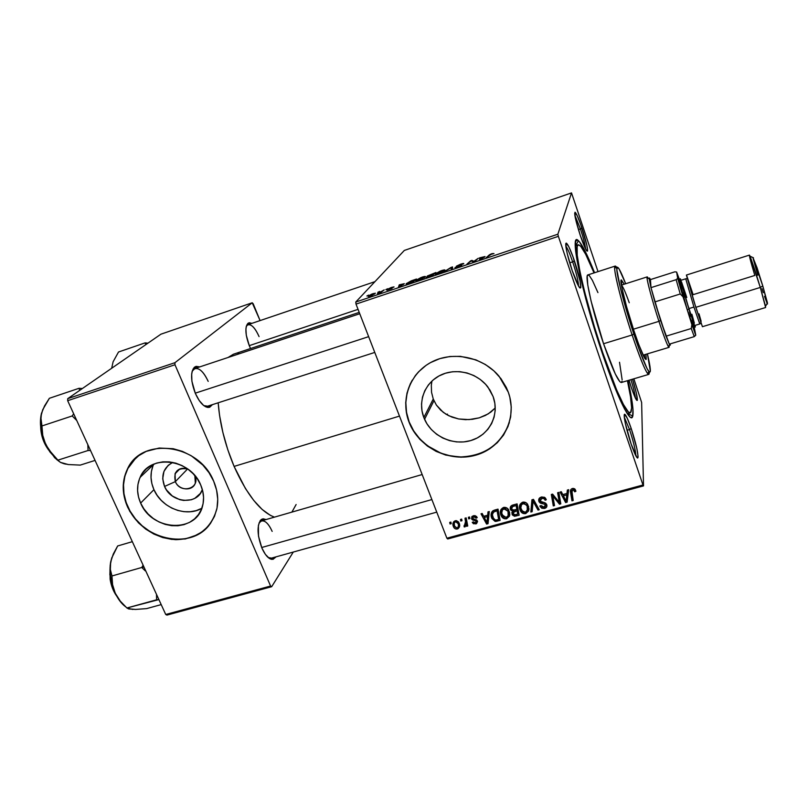 <?xml version="1.0" encoding="UTF-8"?>
<svg xmlns="http://www.w3.org/2000/svg" width="808" height="808" viewBox="0 0 808 808"><rect width="100%" height="100%" fill="white"/><g stroke="black" fill="none" stroke-linecap="round" stroke-linejoin="round"><path stroke-width="1.21" d="M175.346 481.629C180.507 494.526 200.909 488.396 194.839 475.68L195.324 482.962C192.991 491.547 178.861 490.577 175.346 481.629L187.607 468.933L175.346 481.629L175.033 473.801C177.518 468.892 181.719 467.266 187.628 468.943C177.467 467.549 173.377 471.771 175.346 481.629L164.549 486.446L175.346 481.629M202.364 489.608C197.344 505.414 171.134 503.121 164.549 486.446L162.711 478.77L163.963 471.367L168.135 465.378L172.761 462.398C163.408 467.569 160.671 475.589 164.549 486.446L166.539 490.022L172.316 495.991L179.709 499.657L183.668 500.435L191.385 499.758L194.839 498.314L200.303 493.476L202.364 489.608M153.722 464.166L153.54 464.56C150.046 472.539 150.177 480.911 153.934 489.668L140.632 503.071C136.734 494.082 136.562 485.517 140.117 477.346C149.5 453.682 190.456 458.58 200.687 484.921L202.747 491.153L203.566 497.476L203.091 503.647L201.374 509.424L198.465 514.585L194.496 518.938L189.627 522.332L184.042 524.624L177.952 525.755L171.589 525.675L165.196 524.382L159.004 521.948L153.247 518.453L148.147 514.029L143.885 508.828L140.632 503.071L138.501 496.94L137.592 490.688L137.936 484.537L139.521 478.73L142.309 473.498L146.197 469.024L151.025 465.509L156.631 463.085L162.782 461.853L169.246 461.873L175.77 463.136L182.083 465.6L187.961 469.175L193.142 473.71L197.445 479.033L200.687 484.921C203.677 491.951 204.333 498.839 202.656 505.606C196.839 533.421 151.924 531.27 140.632 503.071L153.934 489.668C161.6 507.939 186.224 517.544 201.828 508.272M135.694 458.176L127.795 468.61C122.018 480.669 122.058 493.435 127.917 506.909L127.654 507.171C121.796 493.688 121.745 480.922 127.523 468.852C141.925 436.249 199.334 444.046 213.666 481.194L209.019 472.72L202.848 465.055L191.274 455.762L182.467 451.399L173.185 448.713L159.186 448.036L146.228 451.379L138.724 455.692L132.472 461.479L127.715 468.489L124.604 476.457L123.25 485.053L123.695 493.961L125.917 502.839L129.795 511.363L138.41 522.786L145.692 529.089L153.894 534.078L162.721 537.552L171.841 539.401L185.335 538.966L197.617 534.704L204.606 529.886L210.312 523.685L214.504 516.312L217.019 508.06L217.726 499.223L216.594 490.143L213.666 481.194C217.665 490.648 218.716 499.97 216.786 509.161C210.979 528.866 197.324 539.037 175.821 539.673C154.116 537.815 138.067 526.978 127.654 507.171L127.917 506.909C141.42 539.441 189.789 550.591 209.161 525.19L209.161 525.19M424.554 419.291L433.957 400.707L433.26 399.021L423.826 417.524C417.605 401.526 424.816 382.719 440.481 375.185C456.066 367.529 477.265 372.801 487.941 387.103L493.122 396.597L494.87 403.434L495.203 410.383L494.102 417.191L491.628 423.584L487.881 429.311L483.012 434.169L477.215 437.976L470.711 440.592L463.752 441.925L456.601 441.925L449.521 440.613L442.784 438.027L436.623 434.27L431.29 429.472L426.967 423.826L423.826 417.524L421.988 410.817L421.524 403.939L422.473 397.162L424.786 390.739L428.402 384.921L433.179 379.942L438.946 375.983L445.471 373.215L452.52 371.761L459.803 371.67L467.034 372.963L473.932 375.579L480.225 379.427L485.648 384.356L490.012 390.153L493.122 396.597C499.788 414.474 489.618 434.684 471.63 440.31C453.732 446.168 432.088 436.482 424.554 419.291L423.826 417.524L433.26 399.021L436.391 405.091L443.249 412.332L448.955 415.817L458.621 418.958L469.014 419.604L479.265 417.837L488.284 413.848L495.243 407.989L490.84 412.09L485.477 415.403L479.265 417.837L472.498 419.281L465.519 419.665L458.621 418.958L452.046 417.14L446.016 414.221L440.703 410.161L436.391 405.091M412.292 380.114C404.889 393.425 403.849 407.373 409.181 421.948L409.05 422.18C400.283 399.819 409.797 373.377 431.452 362.105C452.995 350.662 483.033 356.873 499.132 376.336L508.303 392.213L506.313 387.476L500.94 378.619L493.88 370.862L485.406 364.509L475.872 359.843L460.409 356.348L449.935 356.5L439.825 358.631L430.462 362.63L426.18 365.287L418.615 371.771L415.403 375.528L410.272 383.891L407 393.092L405.697 402.788L406.394 412.615L409.05 422.18L413.565 431.159L419.736 439.199L427.361 446.026L436.128 451.379L445.743 455.076L460.944 457.217L471.064 456.288L480.73 453.49L489.577 448.915L497.274 442.723L503.505 435.138L508.03 426.442L510.656 416.958L511.252 407.04L509.798 397.082L508.303 392.213C517.968 418.433 502.394 447.733 475.983 455.106C449.702 462.873 418.736 447.612 409.06 422.21L409.191 421.978C417.019 442.208 438.35 456.722 460.51 456.964C484.8 455.874 501.091 444.4 509.373 422.534M585.618 249.036C585.214 244.925 583.487 238.229 580.447 228.957L581.992 228.179C585.84 240.026 587.699 247.632 587.567 251.005C586.679 252.056 584.265 246.894 580.306 235.512L586.083 249.904L587.588 250.924L586.921 245.551L580.74 224.553L577.245 215.746L575.013 212.211L575.266 217.665L580.306 235.512C575.528 220.513 573.842 212.797 575.245 212.342C576.72 214.009 578.962 219.281 581.992 228.179L580.447 228.957C583.487 238.229 585.214 244.925 585.618 249.036M635.452 398.192C635.088 394.365 633.583 388.194 630.937 379.659C633.583 388.194 635.088 394.365 635.452 398.192M632.523 379.194C635.916 390.264 637.522 397.294 637.33 400.273C636.623 401.303 634.634 397.061 631.351 387.567L634.755 396.667L637.3 400.384L636.361 393.122L632.523 379.194M635.856 455.803C635.623 450.5 633.523 441.754 629.543 429.553L631.21 428.503C635.906 443.036 638.168 452.743 637.977 457.621C637.118 459.096 634.835 454.571 631.149 444.057L636.967 457.581L637.593 458.045L638.078 456.469L636.876 448.632L631.21 428.503L627.402 418.554L624.806 414.363L624.321 417.484L625.321 423.301L631.149 444.057C626.018 429.159 622.473 411.676 625.089 414.544C626.493 416.049 628.533 420.705 631.21 428.503L629.543 429.553C633.523 441.754 635.623 450.5 635.856 455.803M578.528 286.082C578.437 281.558 576.488 273.488 572.67 261.863L574.458 260.944C578.892 274.528 580.992 283.446 580.75 287.709C579.639 289.304 576.801 283.618 572.215 270.66L578.972 286.81L579.831 287.931L580.78 287.577L580.083 281.063L573.003 256.823L568.923 246.935L566.256 243.198L565.954 247.056L567.196 253.409L572.215 270.66C567.115 255.843 564.115 240.764 566.711 243.42C568.519 245.39 571.105 251.227 574.458 260.944L572.67 261.863C576.488 273.488 578.437 281.558 578.528 286.082M626.998 430.28L629.543 429.553L626.998 430.28M578.427 229.624L580.447 228.957L578.427 229.624M569.721 262.832L572.67 261.863L569.721 262.832M374.771 352.429L207.656 406.171L203.838 405.626L207.868 407.454C203.434 406.606 199.263 401.95 195.374 393.466L199.222 400.536L203.596 405.444L207.818 407.454L209.656 407.272L212.464 404.626L207.868 407.454M436.754 512.131L271.488 558.116L268.185 557.53L271.751 559.378C268.256 558.631 264.963 554.844 261.883 548.016L265.408 554.399L269.306 558.379L272.983 559.358L276.104 556.833L271.751 559.378M250.551 348.531L249.349 345.864L250.551 348.531M627.978 380.538C632.21 399.192 633.805 411.05 632.775 416.11C631.028 425.059 617.655 398.758 602.637 354.308L617.312 393.506L624.523 408.949L629.735 416.756L630.957 417.595L632.583 416.665L632.987 409.171L627.978 380.538M234.098 466.408L399.485 416.1L234.098 466.408L245.44 488.527L253.742 500.425L262.186 509.484L270.407 515.383L274.437 517.14C260.368 511.767 246.925 494.86 234.098 466.408C225.109 444.986 219.796 423.786 218.18 402.788L219.564 415.413L222.887 432.502L227.806 449.763L234.098 466.408M359.227 312.373L233.421 354.227L228.028 357.5L233.451 354.217M177.023 470.791L177.649 471.135M447.561 415.11L447.43 414.09L447.561 415.11M447.713 538.976L643.511 485.901L641.633 402.465L643.511 485.901L642.986 484.992L446.875 538.199L356.015 304.101L558.358 236.33L642.986 484.992L558.358 236.33L557.863 234.209L571.519 192.91L404.323 250.44L355.772 302.02L557.863 234.209L571.519 192.91L598.011 271.629L571.519 192.91L404.323 250.44L355.772 302.02L356.015 304.101L355.772 302.02L557.863 234.209L558.358 236.33L356.015 304.101L446.875 538.199L642.986 484.992L643.511 485.901L447.713 538.976L446.875 538.199L447.713 538.976M453.743 521.675L452.965 524.846L453.965 527.624L456.066 529.058L458.176 528.644L459.641 525.665L458.56 521.978L456.439 520.665L453.743 521.675M633.856 378.8L641.633 402.465L633.856 378.8M415.888 280.386L421.039 277.518L425.412 276.578L420.998 279.487L416.918 280.82L415.888 280.386C415.251 281.103 416.272 281.063 418.958 280.255L425.311 276.912C425.836 276.245 424.806 276.306 422.22 277.083L415.999 280.255L416.08 280.901L415.888 280.386M404.313 283.679L398.485 287.103L399.253 284.83L404.313 283.679L399.253 284.83L398.485 287.103L404.313 283.679M492.082 253.601L493.991 253.591L490.608 254.439L486.133 257.681L489.83 254.54L492.082 253.601L486.133 257.681L491.84 253.924L493.991 253.591L492.082 253.601M456.348 266.206L463.731 263.549L457.914 265.519L461.742 265.287L457.54 267.307L454.965 267.529L460.429 265.701L456.348 266.206L460.449 265.792L454.965 267.529L457.884 267.185L461.701 265.357L457.641 265.721L463.681 263.832C464.085 263.267 463.055 263.388 460.59 264.186L456.348 266.206M443.905 271.852L452.541 266.923L452.51 268.963L451.258 269.387L451.288 267.63L443.905 271.852L451.288 267.63L451.258 269.387L452.51 268.963L452.541 266.923L450.965 267.448L443.905 271.852M435.381 273.831L440.461 270.983L444.925 270.013L440.623 272.902L436.502 274.245L435.381 273.831C434.795 274.548 435.855 274.498 438.572 273.67L444.865 270.347C445.339 269.69 444.269 269.761 441.653 270.559L435.522 273.67L435.562 274.336L435.381 273.831M366.872 296.001L368.711 295.102L366.872 296.001M427.21 276.063L435.906 272.508L431.896 275.892L426.21 277.578L428.25 276.114L427.21 276.063L428.25 276.114L426.129 277.326L427.27 277.407L431.896 275.892L435.906 272.508L427.21 276.063M485.053 256.55L479.629 259.863L479.558 257.843L485.053 256.55L479.558 257.843L479.629 259.863L485.053 256.55M474.801 260.681L478.326 258.257L474.67 261.529L473.347 261.974L471.306 260.913L466.953 264.115L470.66 260.832L471.963 260.388L474.033 261.428L474.801 260.681L474.033 261.428L471.963 260.388L470.66 260.832L466.953 264.115L471.306 260.913L473.347 261.974L474.67 261.529L478.326 258.257L474.801 260.681L475.003 261.226L474.801 260.681M391.668 287.355L394.021 286.911L389.648 288.385L391.789 288.577L386.931 290.193L390.729 288.88L388.294 288.981L391.143 287.537L388.345 288.89L390.921 288.729L386.961 290.001L392.163 288.284L389.557 288.466L393.9 287.123L391.668 287.355M411.181 280.871L416.524 279.023L412.343 282.446L406.171 284.062L411.181 280.871L406.303 283.648C405.737 284.214 406.293 284.295 407.969 283.891L412.343 282.446L416.524 279.023L411.181 280.871M368.296 296.102L371.64 294.152L375.346 293.203L372.084 295.354L368.296 296.102C367.781 296.627 368.438 296.607 370.256 296.051L375.225 293.456L373.155 293.577L368.296 296.102M377.811 292.324L379.629 291.425L377.811 292.324M381.689 291.314L384.214 289.89L380.992 292.425L377.366 293.617L381.689 291.314L377.366 293.617L380.992 292.425L384.214 289.89L381.689 291.314M385.82 289.628L387.638 288.739L385.82 289.628M468.377 517.271L468.691 518.867L469.882 518.544L469.549 516.948L468.377 517.271L468.691 518.867L469.882 518.544L469.549 516.948L468.377 517.271M460.489 519.443L460.802 521.039L461.994 520.705L461.651 519.12L460.489 519.443L460.802 521.039L461.994 520.705L461.651 519.12L460.489 519.443M503.546 507.444L500.96 509.585L500.556 513.969L503 518.049L506.626 518.766L509.424 516.221L509.616 512.322L507.272 508.283L503.546 507.444C500.485 509.121 499.596 511.666 500.889 515.07L501.354 516.09C502.475 518.221 504.232 519.12 506.626 518.766L509.424 516.221L508.767 510.04C507.616 507.979 505.869 507.111 503.546 507.444M487.992 511.878L487.699 515.191L483.669 516.292L482.184 513.474L481.002 513.807L486.598 524.069L488.032 523.675L489.274 511.525L487.992 511.878L487.699 515.191L483.669 516.292L482.184 513.474L481.002 513.807L486.598 524.069L488.032 523.675L489.274 511.525L487.992 511.878M512.484 505.141L510.808 506.252L510.201 508.101L510.757 510.07L512.666 511.201L511.858 512.615L512.423 514.999L514.544 516.261L519.15 515.211L517.1 503.879L512.484 505.141C510.515 505.959 509.828 507.384 510.424 509.414L512.666 511.201L512.333 514.847L514.544 516.261L519.15 515.211L517.1 503.879L512.484 505.141M531.937 499.799L530.846 512.019L532.149 511.666L533.088 501.192L538.007 510.07L539.229 509.747L533.482 499.374L531.937 499.799L530.846 512.019L532.149 511.666L533.088 501.192L538.007 510.07L539.229 509.747L533.482 499.374L531.937 499.799M575.629 490.294L573.397 488.406L571.761 488.749L570.6 490.072L571.953 500.839L573.195 500.495L571.852 490.527L573.286 489.789L574.69 491.809L575.882 491.325L575.094 489.284L572.347 488.527C570.66 489.284 570.054 490.577 570.549 492.405L571.953 500.839L573.195 500.495L571.842 492.345L572.721 489.84L574.195 490.305L574.69 491.809L575.882 491.325L575.629 490.294M557.631 492.729L559.328 502.445L552.611 494.112L551.329 494.466L553.288 505.919L554.52 505.586L552.803 495.88L559.51 504.222L560.792 503.879L558.863 492.395L557.631 492.729L559.328 502.445L552.611 494.112L551.329 494.466L553.288 505.919L554.52 505.586L552.803 495.88L559.51 504.222L560.792 503.879L558.863 492.395L557.631 492.729M567.347 490.062L566.964 493.456L562.782 494.597L561.308 491.719L560.085 492.062L565.62 502.556L567.115 502.152L568.67 489.699L567.347 490.062L566.964 493.456L562.782 494.597L561.308 491.719L560.085 492.062L565.62 502.556L567.115 502.152L568.67 489.699L567.347 490.062M541.34 497.051L539.067 498.627L539.057 501.748L540.35 503.142L544.895 504.293L545.653 505.788L544.814 506.899L543.218 507.283L541.077 505.555L539.906 506L541.774 508.252L544.531 508.454L546.743 506.788L546.602 504.333L545.249 502.98L540.683 501.687L539.926 500L542.36 498.223L544.107 498.597L545.127 500.223L546.299 499.758L544.481 497.284L541.34 497.051C539.158 497.758 538.33 499.162 538.845 501.263L539.269 502.101L545.39 504.727L544.117 507.171L541.077 505.555L539.906 506L540.35 506.969L544.531 508.454C546.531 507.838 547.269 506.586 546.753 504.677L544.511 502.677L540.209 501.223L541.724 498.354L544.239 498.698L545.127 500.223L546.299 499.758L545.602 498.364L541.34 497.051M522.685 502.182L519.847 504.849L519.786 509.303L522.079 512.848L525.725 513.575L528.563 511.01L528.604 506.424L526.26 502.879L522.685 502.182C519.595 503.869 518.685 506.424 519.968 509.848L520.605 511.191C521.766 513.141 523.473 513.938 525.725 513.575L528.563 511.01L527.765 504.505C526.584 502.606 524.887 501.829 522.685 502.182M477.245 517.595L475.195 515.655L471.731 516.817L471.963 519.463L475.841 520.867L476.387 521.786L475.336 523.008L473.367 521.867L472.246 522.332L473.427 523.746L476.488 523.685L477.568 521.534L476.619 520.009L473.003 518.817L472.801 517.292L474.66 516.666L476.175 518.191L477.245 517.595L473.438 515.726L471.529 518.736L472.65 519.988L475.973 520.968L475.498 522.968L473.367 521.867L472.246 522.332L475.811 523.948L477.346 520.867L472.66 518.332L473.751 516.716L476.175 518.191L477.245 517.595M494.627 510.05L492.698 510.959L491.476 512.696L491.102 515.413L491.921 518.504L495.021 521.342L500.101 520.392L498.011 509.121L492.89 510.818C490.971 512.807 490.557 515.15 491.658 517.867L495.759 521.423L500.101 520.392L498.011 509.121L494.627 510.05M464.994 518.201L465.802 523.715L465.287 525.271L464.125 525.493L464.125 526.826L464.802 526.927L466.256 524.645L466.57 526.321L467.751 525.998L466.176 517.878L464.994 518.201L465.58 521.463L464.125 526.826L465.024 526.897L466.256 524.645L466.57 526.321L467.751 525.998L466.176 517.878L464.994 518.201M449.723 522.402L450.036 523.988L451.228 523.665L450.884 522.079L449.723 522.402L450.036 523.988L451.228 523.665L450.884 522.079L449.723 522.402M431.563 392.375L431.321 385.406L431.563 392.375L433.26 399.021L431.563 392.375M166.963 615.09L271.68 586.699L293.284 552.056L271.68 586.699L270.589 586.032L165.731 614.484L67.67 400.697L174.972 364.751L270.589 586.032L174.972 364.751L174.932 362.691L252.217 302.778L160.923 334.189L67.731 398.657L174.932 362.691L252.217 302.778L253.187 303.757L260.085 320.584L252.217 302.778L160.923 334.189L67.731 398.657L67.67 400.697L67.731 398.657L174.932 362.691L174.972 364.751L67.67 400.697L165.731 614.484L270.589 586.032L271.68 586.699L166.963 615.09L165.731 614.484L166.963 615.09M251.914 323.351L249.228 322.745L247.955 323.341L246.258 326.523L245.915 328.997L246.288 335.219L249.349 345.864C245.339 335.017 244.834 327.543 247.844 323.442L251.914 323.351M266.095 519.554L263.145 518.797L261.55 519.342L260.186 520.655L258.398 525.372L258.499 536.169L261.883 548.016C257.055 534.745 256.803 525.291 261.105 519.665L266.095 519.554M199.727 366.903L196.122 366.357L194.486 367.196L192.223 371.094L191.678 374.023L191.91 381.295L195.374 393.466C190.728 381.184 190.375 372.478 194.314 367.337L199.727 366.903M239.663 353.631L237.885 353.53M291.89 512.11L296.122 504.525M192.193 371.195L194.93 368.499C199.485 367.842 203.909 372.145 208.191 381.376C203.101 370.741 198.213 366.721 193.526 369.327L192.193 371.195M258.974 523.109L261.509 520.867C265.186 520.352 268.741 523.857 272.165 531.391C268.084 522.655 264.105 519.382 260.226 521.564L258.974 523.109M246.339 326.22L248.046 324.664C251.662 324.24 255.338 328.22 259.065 336.603C254.752 327.139 250.763 323.341 247.117 325.22L246.339 326.22M629.038 380.225L631.351 387.567L629.038 380.225M594.567 272.74L586.709 254.409L579.376 241.693L576.962 239.996L575.569 241.713L575.599 250.844L579.79 274.437L585.8 298.849L602.637 354.308C581.609 293.031 568.842 229.957 578.397 240.703C582.114 244.289 587.507 254.964 594.567 272.74M565.842 246.066C567.57 248.409 569.852 253.672 572.67 261.863C569.852 253.672 567.57 248.409 565.842 246.066M574.811 215.12L580.447 228.957L574.811 215.12M624.291 417.17L629.543 429.553L624.291 417.17M410.393 383.669L407.131 392.88L405.828 402.566L406.525 412.383L409.181 421.948L413.686 430.916L419.857 438.956L427.472 445.784L440.956 453.197L450.844 456.005L461.035 456.964L471.155 456.035L480.81 453.238L489.658 448.662L497.354 442.481L503.586 434.896L508.101 426.21M431.906 381.073L431.321 385.406M132.744 461.237L127.977 468.246L124.866 476.205L123.523 484.8L123.967 493.708L126.179 502.586L130.058 511.1L135.461 518.938L142.178 525.816L149.945 531.482L158.499 535.734L167.508 538.411L176.639 539.411L185.567 538.683L193.96 536.26L201.485 532.209L207.858 526.675M152.954 465.913L151.379 471.579L151.025 477.589L151.884 483.689L153.934 489.668L157.095 495.294L161.226 500.364L166.185 504.677L171.781 508.081L177.811 510.444L184.042 511.686L190.244 511.747L196.182 510.636L201.636 508.373M560.368 501.324L559.51 504.222L559.54 501.011L560.368 501.324M556.672 498.96L556.429 500.546L556.672 498.96M554.45 496.314L554.207 497.849L554.45 496.314M553.015 494.597L552.803 495.88L553.015 494.597M554.096 503.041L553.288 505.919L553.732 503.142L552.207 494.223L554.096 503.041M559.742 499.677L559.328 502.445L559.742 499.677L559.187 497.001L558.772 499.748L559.187 497.001L558.459 492.506L559.742 499.677M567.458 499.394L566.297 499.708L567.458 499.394M565.883 500.606L565.62 502.556L565.883 500.606M563.519 495.092L563.196 494.486L563.519 495.092M567.337 490.729L566.964 493.456L567.337 490.729M566.479 498.354L566.964 493.456L566.115 501.111L566.66 495.87L566.115 501.111L563.408 495.839L563.62 494.375L563.408 495.839L566.751 494.92L563.408 495.839L566.115 501.111L566.479 498.354M575.013 489.173L574.69 491.809L575.013 489.173M574.7 488.88L574.468 490.82L574.7 488.88M572.902 488.416L572.721 489.84L572.902 488.416M572.771 497.94L571.953 500.839L572.296 498.071L570.892 489.678L570.549 492.405L570.872 489.527L572.771 497.94M545.491 498.203L545.127 500.223L545.491 498.203M545.339 498.021L545.006 499.869L545.339 498.021M544.491 497.284L544.239 498.698L544.491 497.284M541.986 496.91L541.724 498.354L541.986 496.91M540.431 497.405L540.532 498.071L540.431 497.405M544.804 506.899L544.531 508.454L544.804 506.899M545.855 503.384L545.562 505.081L545.855 503.384M544.996 502.859L544.754 504.232L544.996 502.859M542.511 502.243L542.249 503.677L542.511 502.243M540.017 499.667L539.37 498.506L538.845 501.263L539.3 498.294L539.855 499.455M538.37 508.181L538.007 510.07L538.37 508.181M534.916 501.96L534.532 503.919L534.916 501.96M533.452 499.384L533.088 501.192L533.452 499.384M532.401 508.959L531.411 509.222L530.846 512.019L532.26 499.708L531.411 509.222L532.401 508.959M528.967 509.03L528.563 511.01L528.967 509.03M528.967 508.586L527.341 510.353L528.967 508.586M526.069 511.969L525.725 513.575L526.069 511.969M520.776 507.505L519.968 509.848L520.594 507.071L520.079 504.323L520.776 507.505M521.503 503.354L521.402 504.232M527.897 507.646L528.079 507.121M527.159 506.06L527.311 510.434L525.301 512.302L521.645 510.565L521.21 509.646C520.15 506.969 520.766 504.919 523.069 503.475L523.382 502.051L523.069 503.475L526.705 505.111L527.159 506.06L527.553 504.192L527.614 509.373L525.655 512.181L522.715 511.767L520.796 507.889L521.574 504.505L524.402 503.435L527.159 506.06M518.696 512.696L517.999 512.878L518.696 512.696M516.544 514.534L516.211 516.009L516.544 514.534M514.858 514.949L514.544 516.261L514.858 514.949M513.231 512.403L512.726 511.454L512.06 514.262L512.646 511.212L513.231 512.403M512.898 510.232L512.666 511.201L512.898 510.232L511.626 509.121L513.1 504.98L512.726 506.535L513.888 506.151L514.241 504.667L513.888 506.151L516.13 505.535L516.827 509.363L517.463 506.586L516.979 503.909L517.463 506.586L516.827 509.363L514.282 510.06L511.797 509.484L511.484 508.242L512.575 506.616L516.13 505.535L516.474 504.051L516.827 509.363L512.898 510.232M511.636 507.565L511.1 506.636L510.424 509.414L510.949 506.091L511.434 507.293M512.181 505.242L512.181 505.909M517.12 508.06L517.706 507.909L518.342 511.413L517.706 507.909L517.059 510.686L517.696 514.211L518.342 511.413L517.696 514.211L515.655 514.777L513.383 514.211L513.817 510.171L513.332 512.201L515.12 511.222L515.464 509.737L515.12 511.222L517.059 510.686L517.706 507.909L517.12 508.06M517.696 514.211L514.201 514.908L513.161 512.595L517.059 510.686L517.696 514.211M476.669 516.575L476.175 518.191L476.669 516.575M474.104 515.595L473.751 516.716L474.104 515.595M476.669 521.12L477.336 520.857L476.377 522.089L476.437 521.18M476.306 522.311L475.811 523.948L476.306 522.311M476.76 520.12L476.326 521.564L476.76 520.12M476.316 519.827L475.973 520.968L476.316 519.827M475.074 519.463L474.74 520.544L475.074 519.463M473.013 518.827L472.65 519.988L473.013 518.827M472.316 516.231L471.529 518.736L472.316 516.231M488.305 520.978L487.446 521.221L488.305 520.978M487.012 522.604L486.598 524.069L487.012 522.604M488.497 512.393L487.699 515.191L488.497 512.393M488.325 513.817L487.032 522.655L487.951 517.403L487.032 522.655L484.305 517.494L484.739 515.999L484.305 517.494L487.527 516.615L488.325 513.817M499.637 517.888L499.011 518.059L499.637 517.888M497.657 519.675L497.263 521.16L497.657 519.675M496.122 520.059L495.759 521.423L496.122 520.059M492.375 515.272L491.658 517.867L492.375 515.272M491.88 512.242L492.375 514.898L491.89 511.848M497.051 510.777L498.657 519.403L499.394 516.585L498.657 519.403L496.94 519.877L495.375 520.1L492.86 517.605C491.607 514.474 492.496 512.343 495.526 511.191L495.94 509.696L495.526 511.191L497.051 510.777L497.455 509.272L497.051 510.777L498.657 519.403L496.94 519.877L495.142 520.069L493.749 519.201L492.375 514.787L493.506 512.11L497.051 510.777M493.446 510.494L493.143 512.464M509.787 514.716L509.424 516.221L509.787 514.716M509.818 514.009L508.192 515.615L509.818 514.009M507.03 517.12L506.626 518.766L507.03 517.12M501.091 509.505L501.667 512.403L500.889 515.07L501.616 512.272L501.091 509.353M502.495 508.575L502.394 509.828M508.01 511.302L508.171 515.655L506.192 517.504L502.121 514.858C501.051 512.201 501.657 510.161 503.929 508.737L504.293 507.313L503.929 508.737L508.01 511.302L508.444 509.535L508.515 513.504L508.171 515.655L506.869 517.231L503.626 516.969L501.697 513.12L502.455 509.757L505.252 508.697L508.01 511.302M459.136 523.069L455.187 520.746C452.924 522.029 452.329 523.948 453.389 526.513C454.066 528.381 455.379 529.21 457.348 528.987C459.681 527.705 460.277 525.725 459.136 523.069M454.076 522.756L454.268 523.372L454.975 522.019L456.379 521.715L458.015 523.503L458.54 521.958L458.368 526.361L457.348 528.987L457.853 527.493L457.025 528.018L454.561 526.2C453.763 524.321 454.086 522.827 455.54 521.715L455.914 520.635L455.54 521.715L458.015 523.503C458.873 525.422 458.54 526.927 457.025 528.018L454.712 526.574L453.945 522.029M454.197 524.2L453.389 526.513L454.197 524.2M458.389 524.998L459.247 523.837M455.207 520.736L455.187 521.867M461.419 519.19L460.802 521.039L461.419 519.19M467.347 523.897L466.57 526.321L467.347 523.897M467.024 522.251L466.256 524.645L467.024 522.251M466.61 523.554L465.024 526.897L466.509 523.675M464.519 525.604L464.125 526.826L464.519 525.604M465.761 522.736L466.721 520.675M466.388 518.978L465.58 521.463L466.388 518.978M466.711 520.887L466.58 521.705M469.276 517.029L468.691 518.867L469.276 517.029M450.692 522.14L450.036 523.988L450.692 522.14M487.153 520.221L487.032 522.655L484.305 517.494L487.527 516.615L487.153 520.221M428.321 276.296L432.381 274.851L429.109 276.821L427.361 276.902L428.321 276.296L427.816 276.993L432.381 274.851L432.563 275.326L428.321 276.296M434.209 273.316L433.027 274.932L428.422 275.659L434.209 273.316L428.381 275.74L432.856 274.457L434.209 273.316M443.642 270.751L441.663 272.437L438.926 273.548L436.583 273.457L441.34 270.892L443.834 271.256L443.582 270.438L442.319 270.599L436.502 273.71L440.31 272.791L443.642 270.751M451.621 269.266L451.218 268.185L451.621 269.266M451.864 269.185L451.288 267.63L451.864 269.185M460.934 265.933L460.681 265.256L460.934 265.933M488.931 255.863L488.729 255.298L488.931 255.863M480.215 259.671L479.558 257.843L480.215 259.671M484.184 257.075L480.821 259.469L480.78 258.227L484.295 257.388L480.78 258.227L480.74 259.267L484.184 257.075M470.852 261.358L470.66 260.832L470.852 261.358M472.387 261.57L471.963 260.388L472.387 261.57M473.791 261.822L473.508 261.045L473.791 261.822M399.788 286.244L399.253 284.83L399.788 286.244M403.384 284.224L399.728 286.689L400.101 285.325L403.485 284.497L400.101 285.325L399.647 286.486L403.384 284.224M406.505 284.163L406.303 283.648L406.505 284.163M414.817 279.831L411.686 282.669L408.434 283.749L407.606 283.143L414.817 279.831L409.797 281.719L407.373 283.537L411.605 282.457L414.817 279.831M424.109 277.316L419.332 280.124L417.17 279.901L421.887 277.437L424.291 277.8L423.846 276.972L420.948 277.77L416.979 280.265L420.705 279.366L424.109 277.316M374.013 293.89L370.609 295.93L369.478 295.708L372.912 293.839L374.165 294.284L373.942 293.597L371.922 294.223L369.357 295.96L374.013 293.89M669.317 344.158L660.58 320.392L658.934 321.342C663.429 335.057 666.58 343.511 668.388 346.713C669.115 347.864 669.347 347.46 669.085 345.481L669.024 347.349C667.782 346.652 664.418 337.986 658.934 321.342L633.411 329.199L658.934 321.342C651.905 299.859 645.764 276.457 647.188 276.892L648.289 278.406C647.39 276.629 646.966 276.417 647.026 277.79C647.077 281.538 652.813 302.606 658.934 321.342L660.58 320.392L666.014 336.189L654.884 301.909L660.58 320.392L650.975 287.638L650.45 279.588L649.44 278.002L649.178 278.851L650.975 287.638L649.178 278.831C649.117 277.477 649.531 277.73 650.45 279.588L674.862 271.821L676.629 272.044L677.68 278.366L676.124 279.689L650.975 287.638L650.45 279.588L674.862 271.821L676.629 272.044L679.982 286.598L691.88 324.675L691.254 328.513L666.014 336.189L654.884 301.909L680.245 293.981L683.023 296.819L695.153 333.805L694.304 327.624L695.759 335.189L691.88 324.675L691.254 328.513L666.014 336.189L669.317 344.158L670.175 345.258L670.266 343.875C670.438 345.41 670.206 345.662 669.569 344.622L669.317 344.158L694.264 336.633L695.759 335.189L694.264 336.633L691.254 328.513L694.264 336.633L669.317 344.158M679.205 278.911L676.629 272.044L679.205 278.911M650.975 287.638L654.884 301.909L680.245 293.981L676.124 279.689L650.975 287.638M676.124 279.689L680.245 293.981L683.023 296.819L677.68 278.366L676.124 279.689M644.764 358.298L644.36 354.783M645.956 354.298L646.016 359.51C644.208 358.863 640.148 349.167 633.815 330.411L626.523 306.535L621.817 287.486L621.302 279.891L624.231 284.214L621.332 279.881C619.211 279.538 625.705 306.121 633.815 330.411L638.805 344.652L644.471 357.833L646.208 359.318L645.956 354.298M632.129 334.977L633.825 334.007C624.321 305.515 616.11 273.447 616.847 268.306C617.423 264.953 620.372 270.104 625.675 283.749L619.14 269.044L617.302 267.145L616.857 269.781L620.372 288.012L628.725 317.988L638.886 348.632L647.016 368.529L649.38 372.135L650.349 371.155L647.41 353.864C650.753 368.125 651.238 374.033 648.864 371.599C645.824 367.347 640.815 354.813 633.825 334.007L632.129 334.977C621.009 301.727 612.242 265.519 615.171 266.074L616.928 267.741C615.605 265.68 614.868 265.519 614.696 267.256C613.888 272.518 622.322 305.596 632.129 334.977L603.556 343.743L632.129 334.977C639.35 356.429 644.531 369.327 647.683 373.67C648.804 375.013 649.329 374.468 649.248 372.023L648.753 374.387C646.299 373.599 640.764 360.459 632.129 334.977M587.931 274.892C584.245 274.599 592.284 310.777 603.556 343.743L591.082 301.111L587.78 285.093L587.204 276.235L587.931 274.892L615.171 266.074M602.192 352.995L602.768 352.823C584.891 300.677 572.428 244.056 578.195 244.804C581.124 244.784 586.396 254.156 594.021 272.922L585.659 254.237L580.73 246.299L578.457 244.753L577.165 246.45L577.225 255.166L579.811 270.902L584.78 292.425L594.335 326.563L602.768 352.823L602.192 352.995M621.403 285.184C622.766 286.123 625.392 291.981 629.25 302.748M627.432 380.699C631.755 400.495 632.704 411.201 630.29 412.837C626.917 414.555 615.252 389.759 602.768 352.823L616.605 389.83L623.433 404.485L628.382 411.949L630.452 412.767L631.634 408.02L630.543 396.869L627.432 380.699M619.524 362.257L622.14 379.871M622.019 381.255L621.261 382.527L619.857 381.729L615.272 373.912L603.556 343.743C612.333 368.993 618.241 381.921 621.291 382.517L648.753 374.387M587.951 274.882L589.325 275.609L592.415 280.386L597.93 292.597M620.978 281.588L621.736 282.891M644.754 358.257L644.441 355.298M249.258 345.652L358.055 309.363L249.258 345.652M111.757 367.872L113.11 361.772L118.513 352.005L145.087 342.885L145.894 344.582L145.087 342.885L118.513 352.005L113.11 361.772L111.757 367.872M147.955 343.158L145.087 342.885L147.955 343.158M195.253 393.173L368.65 336.653L195.253 393.173M62.438 463.186L68.276 464.549L80.255 465.105L95.061 460.409L80.255 465.105L68.276 464.549L60.398 462.368L57.903 460.156L88.062 450.511L87.83 444.642L88.062 450.511L57.903 460.156L48.086 448.894L45.672 444.511L54.601 457.671L57.903 460.156L48.086 448.894L45.672 444.511L42.753 435.34L41.945 425.957L72.195 415.958L76.76 420.493L72.195 415.958L41.945 425.957L40.784 416.898L42.743 409.676L49.369 398.294L79.002 388.305L49.369 398.294L44.561 405.909L41.45 413.393L40.45 424.17L41.551 432.32L43.996 440.552L49.773 451.763L57.186 459.994M46.026 445.248L41.582 432.442L46.026 445.248M88.062 450.511L90.536 450.541L88.062 450.511M82.406 388.507L79.002 388.305L79.75 390.345L79.002 388.305L82.406 388.507M73.669 413.757L72.195 415.958L73.669 413.767M65.024 464.014L67.518 464.297M41.45 413.383L41.45 413.393C39.249 422.756 40.653 433.139 45.672 444.511L42.753 435.34L40.703 420.15L41.45 413.393M47.844 448.682L42.42 437.33L40.895 428.624M64.297 463.843L60.398 462.368L54.601 457.671L58.782 461.186M431.886 499.566L261.671 547.511L431.886 499.566M145.278 570.862L141.774 567.479L111.969 575.973L110.343 569.468L110.656 562.014L113.292 554.025L117.655 545.966L132.34 541.673L117.655 545.966L111.706 558.065L110.161 565.56L110.1 573.316L112.342 585.548L115.251 593.224L112.575 584.669L111.969 575.973L141.774 567.479L145.278 570.862M144.026 567.155L141.774 567.479L144.026 567.155M114.999 592.678C112.443 587.477 110.948 582.922 110.534 579.023L114.999 592.678M129.674 608.879L135.603 609.434L146.612 608.606L161.206 604.606L146.612 608.606L135.603 609.434L128.775 608.969L126.907 607.99L120.291 601.132L115.251 593.224L119.039 599.859L123.442 604.99M143.117 565.166L141.774 567.479L143.117 565.166M156.51 594.365L156.611 599.799L126.907 607.99L158.893 599.576L156.611 599.799L156.51 594.365M111.898 557.5L110.656 562.014C108.999 572.115 110.524 582.518 115.251 593.224L112.575 584.669L111.969 575.973L110.343 569.468L110.656 562.014L111.898 557.5M110.11 573.498L110.534 579.023L110.11 573.498M116.1 594.94L111.14 583.639M109.878 574.973L109.989 570.973M132.744 609.444L126.907 607.99L120.291 601.132L115.251 593.224C118.13 599.273 121.533 603.758 125.472 606.656M686.638 275.397L693.123 294.668L754.813 275.447C750.137 259.772 748.531 253.338 749.976 256.166L760.288 287.446L762.792 285.961L752.945 257.58L757.066 267.812L762.792 285.961L760.288 287.446C755.47 271.407 749.713 254.379 749.39 255.116L686.416 275.043L695.799 307.333L760.288 287.446L695.799 307.333L702.425 326.695L694.193 302.222L686.396 275.053M678.68 278.659L687.315 309.949L688.931 309.02L680.326 279.457C680.124 278.295 680.356 278.568 681.033 280.285L680.316 279.376L682.134 286.507L688.931 309.02L687.315 309.949L678.114 277.669M699.779 323.927L693.931 307.04L685.76 278.79L680.79 280.356L688.85 308.606L693.931 307.04L688.85 308.606L694.183 324.341L686.063 299.637L680.77 280.376M702.425 326.695L765.63 307.515L760.288 287.446L765.519 306.303L767.469 302.95L762.792 285.961L767.489 304.02M699.001 313.837L701.142 321.301M753.137 258.53L757.763 275.195M761.944 288.597L763.277 292.688M764.509 296.334L767.105 303.323M699.435 322.16L699.728 323.493M701.051 323.311L699.758 323.968L693.931 307.04L685.74 278.821L687.194 278.609M678.942 279.305L682.104 288.254M683.507 292.526L685.012 297.192M689.517 311.827L690.85 316.342M692.001 320.382L693.628 326.472M694.143 329.149L687.315 309.949L694.042 328.28M695.021 325.412L695.122 326.927L693.91 323.937L688.931 309.02L694.91 326.493C695.395 327.563 695.435 327.21 695.021 325.412M686.77 297.455L681.477 281.79M694.345 323.109L691.9 314.251M767.166 303.465L767.469 302.95M586.416 250.44L587.567 251.005M636.28 399.728L637.33 400.273M636.411 456.783L637.977 457.621M578.993 286.84L580.75 287.709M627.856 413.534L632.775 416.11M270.377 558.429L269.7 558.621L270.377 558.429M206.424 406.576L205.707 406.808L206.424 406.576M193.698 368.902L192.971 369.145L193.698 368.902M260.398 521.19L422.17 474.538M247.228 324.937L246.713 325.109L247.228 324.937M575.801 245.602L578.397 240.703M247.117 325.22L247.844 323.442M260.226 521.564L261.105 519.665M193.526 369.327L194.314 367.337M565.772 245.167L566.711 243.42M624.22 416.059L625.089 414.544M574.639 213.504L575.245 212.342M153.54 464.56L140.117 477.346M179.77 468.983L175.033 473.801M553.541 496.94L553.773 495.496M574.195 490.305L574.387 488.678M544.673 499.192L544.956 497.617M540.35 506.969L540.582 505.737M545.39 504.727L545.653 503.233M539.269 502.101L539.784 499.354M520.605 511.191L521.059 509.171M526.705 505.111L527.038 503.566M512.333 514.847L512.999 512.04M510.656 509.909L511.333 507.131M476.053 517.898L476.518 516.393M476.255 521.402L476.669 520.039M471.589 518.898L472.468 516.13M492.011 518.685L492.567 516.676M501.354 516.09L501.869 514.07M507.666 510.565L508.05 509.02M457.954 523.352L458.469 521.857M435.522 273.67L435.764 274.336M406.404 283.537L406.636 284.163M415.999 280.255L416.241 280.901M669.569 344.622L668.388 346.713M643.107 355.156L669.024 347.349M621.392 285.113L647.188 276.892M647.026 277.79L649.178 278.831M695.607 334.865L694.981 335.966M614.696 267.256L616.847 268.306M575.256 245.773L578.195 244.804M627.311 413.696L630.29 412.837M647.683 373.67L648.864 371.599M374.932 281.659L248.046 324.664M194.93 368.499L359.752 313.726M40.673 426.937C40.935 435.482 43.622 443.218 48.733 450.157M116.726 596.132C113.362 591.436 111.171 585.81 110.13 579.265M110.12 579.195L109.969 569.62M749.976 256.166L753.48 257.833M678.165 278.417L680.326 279.457M699.758 323.968L694.779 325.493M693.719 328.583L694.91 326.493"/></g></svg>
